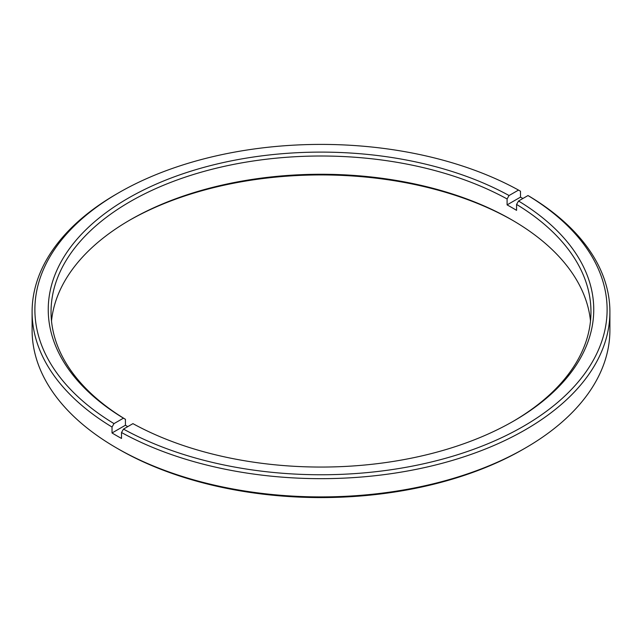 <?xml version="1.0" encoding="UTF-8"?>
<svg xmlns="http://www.w3.org/2000/svg" width="642" height="642" viewBox="0 0 642 642"><rect width="100%" height="100%" fill="white"/><g stroke="black" fill="none" stroke-linecap="round" stroke-linejoin="round"><path stroke-width="0.96" d="M129.122 220.487A272.754 157.475 180 0 1 512.878 220.487M118.69 449.199L116.716 448.06L118.69 449.207A286.107 165.179 0 0 0 118.69 449.207A286.107 165.179 0 0 0 523.31 449.199L525.284 448.06A288.9 166.792 180 0 1 116.716 448.06L116.716 448.06A288.9 166.792 180 0 1 32.1 330.124L32.1 311.868A288.9 166.792 180 0 1 116.716 193.924L118.69 192.785A286.107 165.179 180 0 1 518.511 190.08L520.485 191.22L520.485 197.15L507.092 204.886L507.092 198.956L509.066 195.529L518.511 190.08M51.504 320.992A269.961 155.862 180 0 1 130.109 219.917A269.961 155.862 180 0 1 511.891 219.909A269.961 155.862 180 0 1 511.891 219.917A269.961 155.862 180 0 1 590.496 320.992M527.997 195.553L518.551 201.01A272.754 157.475 180 0 1 513.865 420.935A272.754 157.475 180 0 1 132.934 423.64L123.489 429.089A286.107 165.179 180 0 0 523.31 426.384A286.107 165.179 180 0 0 527.997 195.553L529.971 196.693A288.9 166.792 180 0 1 609.9 311.868L609.9 330.124A288.9 166.792 180 0 1 525.284 448.06M112.029 432.973L112.029 427.042L114.003 423.616L123.449 418.167L125.431 419.306L125.431 425.237L112.029 432.973A288.9 166.792 0 0 0 121.515 438.446L121.515 432.515A288.9 166.792 180 0 0 434.65 465.217A288.9 166.792 180 0 0 609.9 311.868M125.431 419.306A269.961 155.862 180 0 1 51.039 311.868A269.961 155.862 180 0 1 214.605 168.621A269.961 155.862 180 0 1 507.092 198.956M507.092 204.886A269.961 155.862 180 0 1 516.569 210.359L516.569 204.429A269.961 155.862 180 0 1 590.961 311.868A269.961 155.862 180 0 1 512.878 421.505M127.758 426.633A269.961 155.862 180 0 1 125.431 425.237M522.901 198.498A288.9 166.792 0 0 0 520.485 197.15M112.029 427.042A288.9 166.792 180 0 1 32.1 311.868M123.449 418.167A272.754 157.475 180 0 1 128.135 198.234A272.754 157.475 180 0 1 509.066 195.529M518.551 201.01L516.569 204.429M114.003 423.616A286.107 165.179 180 0 1 118.69 192.785M123.489 429.089L121.515 432.515"/></g></svg>
